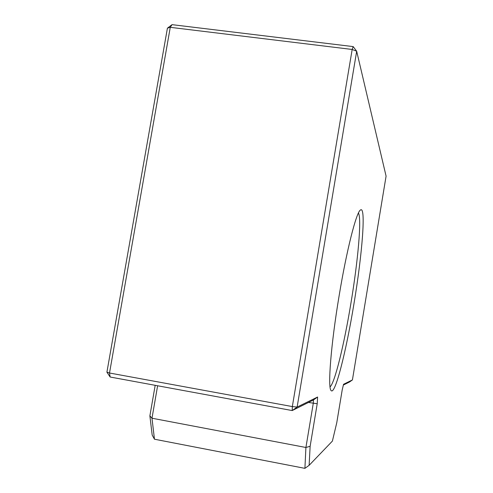 <?xml version="1.0" encoding="UTF-8"?>
<svg xmlns="http://www.w3.org/2000/svg" width="493" height="493" viewBox="0 0 493 493"><rect width="100%" height="100%" fill="white"/><g stroke="black" fill="none" stroke-linecap="round" stroke-linejoin="round"><path stroke-width="0.74" d="M339.11 295.849C346.659 250.068 356.285 212.483 360.371 210.067C366.244 204.928 362.25 254.431 353.906 304.089C346.166 351.417 335.024 395.768 331.093 390.53C327.574 387.886 330.908 344.662 339.11 295.849M330.045 386.888C334.833 382.962 344.188 344.2 350.874 303.509C357.967 261.154 361.856 218.461 358.429 213.019M157.618 385.766L151.986 418.218L305.913 447.484L304.908 468.35L154.463 439.214L152.177 435.036L149.878 415.882L155.184 385.316M310.134 446.288L305.913 447.484L313.277 403.329L313.456 399.965L292.201 410.564L110.136 377.016L109.514 373.01L106.913 372.166L167.417 28.175L172.045 24.65L353.185 46.601L352.175 49.46L170.27 27.325L109.514 373.01L292.331 406.577L352.175 49.46L356.679 51.247L297.125 407.07L317.609 397.019L317.215 403.755L310.134 446.288L309.123 465.33L332.399 441.087L336.774 422.692L342.191 389.988L343.559 384.281L352.421 379.937L386.087 176.137L356.679 51.247L353.185 46.601M317.215 403.755L308.47 402.454M352.421 379.937L349.599 381.933L343.381 385.039M149.878 415.882L151.986 418.218L154.463 439.214M172.045 24.65L170.27 27.325L167.417 28.175M304.908 468.35L309.123 465.33M106.913 372.166L110.136 377.016M292.331 406.577L292.201 410.564L297.125 407.07L292.331 406.577M313.456 399.965L317.609 397.019"/></g></svg>
